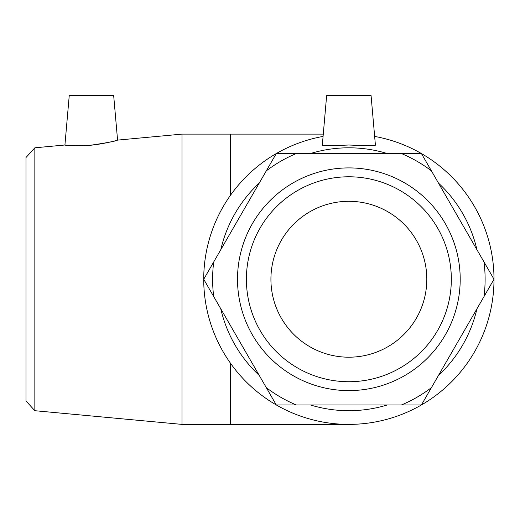 <?xml version="1.0" encoding="UTF-8"?>
<svg xmlns="http://www.w3.org/2000/svg" width="520" height="520" viewBox="0 0 520 520"><rect width="100%" height="100%" fill="white"/><g stroke="black" fill="none" stroke-linecap="round" stroke-linejoin="round"><path stroke-width="0.78" d="M431.418 170.859L421.428 153.556L276.289 153.556L203.723 279.253L276.289 404.95L421.428 404.95L494 279.253L431.418 170.859A136.253 136.253 0 0 0 401.453 153.556M266.305 170.859A136.253 136.253 0 0 1 296.27 153.556M213.714 296.556A136.253 136.253 0 0 1 213.714 261.95M296.27 404.95A136.253 136.253 0 0 1 266.305 387.647M431.418 387.647A136.253 136.253 0 0 1 401.453 404.95M484.01 261.95A136.253 136.253 0 0 1 484.01 296.556M34.846 147.803L26 157.515L26 400.991L34.846 410.703L34.846 147.803L64.922 145.008L70.85 145.502M79.677 145.75C96.46 146.113 118.274 140.108 117.572 140.108L182 134.115L182 424.392L348.862 424.392M117.572 140.108C115.947 141.128 107.01 142.831 90.766 145.203C75.004 145.782 66.391 145.717 64.922 145.008L69.245 95.609L113.678 95.609L117.572 140.108M387.329 153.556A131.45 131.45 0 0 0 310.394 153.556M259.24 183.092A131.45 131.45 0 0 0 220.772 249.717M220.772 308.789A131.45 131.45 0 0 0 259.24 375.414M310.394 404.95A131.45 131.45 0 0 0 387.329 404.95M438.484 375.414A131.45 131.45 0 0 0 476.95 308.789M476.95 249.717A131.45 131.45 0 0 0 438.484 183.092M374.647 136.422A145.138 145.138 0 0 1 470.015 359.171A145.138 145.138 0 0 1 227.708 359.171A145.138 145.138 0 0 1 323.076 136.422M375.407 145.138L375.407 145.203C373.575 145.782 364.722 145.717 348.862 145.008C332.663 145.75 323.811 145.795 322.315 145.138L326.644 95.609L371.079 95.609L375.407 145.138M246.395 279.253A102.46 102.46 0 0 1 400.094 190.515A102.46 102.46 0 0 1 400.094 367.991A102.46 102.46 0 0 1 246.395 279.253M237.51 279.253A111.352 111.352 0 0 0 404.534 375.687A111.352 111.352 0 0 0 404.534 182.826A111.352 111.352 0 0 0 237.51 279.253M270.92 279.253A77.942 77.942 0 0 1 387.835 211.75A77.942 77.942 0 0 1 387.835 346.756A77.942 77.942 0 0 1 270.92 279.253M182 134.115L230.38 134.115L230.38 195.422M230.38 363.084L230.38 424.392M34.846 410.703L182 424.392M230.38 134.115L323.278 134.115"/></g></svg>
